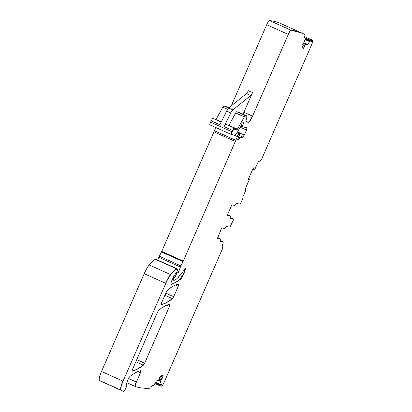 <?xml version="1.0" encoding="UTF-8"?>
<svg xmlns="http://www.w3.org/2000/svg" width="412" height="412" viewBox="0 0 412 412"><rect width="100%" height="100%" fill="white"/><g stroke="black" fill="none" stroke-linecap="round" stroke-linejoin="round"><path stroke-width="0.62" d="M101.96 381.713A3.796 0.809 -65.8 0 1 101.949 381.713A3.796 0.809 -65.8 0 1 101.939 381.708L99.611 380.513A9.491 2.024 -65.8 0 1 101.491 371.454L144.215 273.666A11.866 2.529 -65.8 0 1 149.196 264.973A45.088 9.605 -65.8 0 1 155.339 259.292A2.374 0.505 -65.8 0 1 155.478 259.256L156.246 259.421M157.796 260.116L158.826 257.335A2.374 0.505 -65.8 0 1 159.315 256.213L161.468 251.953A2.374 0.505 -65.8 0 0 161.731 251.392L213.957 131.85A4.748 1.009 -65.8 0 0 214.415 130.722L215.631 127.437M231.436 134.539L231.271 134.461A2.374 0.505 -65.8 0 1 231.245 134.451L209.909 124.867A2.374 0.505 -65.8 0 1 209.883 124.857A2.374 0.505 -65.8 0 1 210.558 122.143L211.196 120.845A3.559 0.757 -65.8 0 1 213.102 118.424L221.187 122.055M221.259 121.906L216.027 119.557A1.421 0.304 -65.8 0 1 215.945 119.701M216.027 119.557L222.763 107.182A2.374 0.505 -65.8 0 1 223.819 105.935L225.282 106.234A2.374 0.505 -65.8 0 1 225.307 106.239A2.374 0.505 -65.8 0 1 225.328 106.25M231.271 105.879L266.719 24.741A4.748 1.009 -65.8 0 1 269.608 20.6A735.188 156.637 -65.8 0 1 280.562 23.469L301.924 33.063A735.188 156.637 -65.8 0 1 302.048 33.12M217.51 237.812L218.046 237.92A1.421 0.304 -65.8 0 1 218.061 237.925L220.374 238.965L220.023 241.262L223.021 241.87C223.397 242.158 223.175 243.296 222.356 245.279L222.13 246.149L222.619 247.936L222.289 249.224L164.285 381.991C163.203 384.365 162.277 385.745 161.519 386.121L160.963 386.276L154.809 383.51M305.137 37.858L311.493 40.711L312.008 39.969L304.422 36.565M220.76 240.855A3.559 0.757 114.2 0 0 220.729 240.835A3.559 0.757 114.2 0 0 220.693 240.824L222.84 241.782A3.559 0.757 114.2 0 0 222.81 241.772M245.717 121.221L248.014 122.256A7.117 1.519 -65.8 0 0 252.381 116.045L243.925 112.249L252.51 92.587A3.559 0.757 -65.8 0 1 250.671 95.548L232.852 109.916A4.748 1.009 -65.8 0 0 230.818 112.965L224.097 126.639A3.559 0.757 -65.8 0 1 226.003 124.218L234.675 128.111L234.773 129.548L236.967 129.996L244.337 116.869L245.392 115.623L246.881 115.927L238.188 112.028A2.374 0.505 -65.8 0 1 238.208 112.033A2.374 0.505 -65.8 0 1 238.229 112.049M234.788 129.018L236.756 129.898A1.421 0.304 -65.8 0 0 237.389 129.152L228.928 125.351A1.421 0.304 -65.8 0 1 228.845 125.495M228.928 125.351L235.664 112.976A2.374 0.505 -65.8 0 1 236.72 111.729L238.188 112.028M243.925 112.249A7.117 1.519 -65.8 0 1 242.998 114.186M230.818 112.965L226.59 111.065A4.748 1.009 -65.8 0 1 228.624 108.016L246.443 93.648A3.559 0.757 -65.8 0 0 248.282 90.686L252.51 92.587M226.59 111.065L219.869 124.738L211.196 120.845M301.759 47.21L304.71 43.641L305.668 44.074L303.582 48.59L301.728 47.184L302.243 44.99L303.84 42.565L305.452 38.501L305.513 38.141L304.319 37.24L305.112 34.68L302.135 33.161L291.181 30.287C290.445 30.467 289.482 31.853 288.292 34.433L252.597 116.143C250.774 120.077 249.322 122.148 248.225 122.349L245.81 121.859L246.855 116.977L246.649 115.829A2.374 0.505 -65.8 0 1 246.67 115.834A2.374 0.505 -65.8 0 1 246.69 115.844M306.178 44.754L307.203 44.043L307.671 44.254A1.663 0.355 -65.8 0 1 307.012 45.093M303.392 48.446L305.457 43.976M248.415 179.06L249.373 179.524L248.307 179.308L252.566 169.564L253.416 168.117L253.859 167.72L253.952 168.225L253.895 167.73M248.328 179.256L249.162 179.426M227.568 214.786L228.109 214.894A1.421 0.304 -65.8 0 1 228.119 214.899A1.421 0.304 -65.8 0 1 228.135 214.91M230.071 217.66L231.209 217.891A1.421 0.304 -65.8 0 1 231.225 217.897A1.421 0.304 -65.8 0 1 231.235 217.902L233.336 218.844A1.421 0.304 -65.8 0 1 233.352 218.854L233.269 220.302L229.927 227.192L226.482 226.487L224.931 228.542L222.078 227.96L221.208 229.201L217.51 238.383M220.162 238.872A1.421 0.304 114.2 0 1 220.178 238.878A1.421 0.304 114.2 0 0 220.178 238.878L218.061 237.925A1.421 0.304 -65.8 0 1 218.077 237.935M220.013 240.685L220.693 240.824M161.787 302.377C161.2 303.814 161.071 304.576 161.406 304.648C164.615 303.917 168.307 301.929 172.474 298.679L173.71 296.697L178.252 286.304C178.839 284.862 178.968 284.105 178.633 284.028C175.435 284.738 171.752 286.711 167.591 289.94L166.35 291.923L161.787 302.377M160.963 386.276L161.514 383.984L159.794 384.298L159.805 384.02L161.149 380.116L162.781 377.304L163.157 375.862L163.044 375.466L163.157 375.862L162.503 375.569M159.794 384.298L155.509 382.089M163.044 375.466L160.366 375.955L158.486 380.513L156.375 380.894L153.805 385.38L152.085 385.694L150.694 388.13C145.215 388.583 140.157 388.073 135.512 386.6L135.28 386.497A4.748 1.009 -65.8 0 1 135.28 386.497L135.466 386.585M135.512 386.6C135.043 386.173 135.342 384.659 136.418 382.058L140.415 372.912C141.002 371.469 141.125 370.712 140.791 370.64C137.711 371.361 134.199 373.2 130.269 376.151C128.807 377.073 125.99 383.763 126.726 384.561C127.432 385.349 124.295 392.049 123.518 391.395L121.185 390.205C120.34 389.227 120.968 386.204 123.064 381.141L165.789 283.358C167.442 279.63 169.1 276.735 170.769 274.665C173.122 271.827 175.172 269.932 176.913 268.979L177.814 269.103L176.763 272.368L175.924 273.686L175.517 273.712L172.067 279.856C170.872 282.797 170.63 284.311 171.34 284.393C174.261 283.471 177.546 281.587 181.187 278.744L185.014 270.828L185.477 268.557L179.04 276.287C176.707 279.171 174.915 280.505 173.673 280.299L172.813 280.072L172.999 279.166L172.474 278.929M173.035 280.17L173.488 278.62L175.394 276.282L176.573 273.712L177.258 272.775L177.711 273.099M177.325 272.734A2.374 0.505 -65.8 0 1 177.345 272.744L177.654 273.002C177.86 273.223 178.221 272.729 178.736 271.523L180.399 267.022L183.304 261.084L238.378 134.353L239.357 132.844L239.877 132.952L237.595 131.928L239.676 132.865M239.655 132.855L239.583 134.214L237.858 138.746C237.585 139.838 237.709 140.121 238.239 139.606L240.526 137.809L242.956 137.103L244.337 135.038L246.52 130.043C247.066 128.719 247.215 127.962 246.963 127.766L246.984 127.777M237.812 139.859L238.239 139.606L237.724 139.374M242.261 126.808L243.451 123.461L243.533 122.421L242.905 122.215M243.075 122.482L242.168 123.245L237.853 131.469C236.457 133.967 235.401 135.213 234.691 135.208L231.245 134.451A2.374 0.505 -65.8 0 1 231.92 131.737L210.558 122.143M231.482 134.554C231.214 134.276 231.431 133.37 232.131 131.83L234.675 128.111M234.747 129.244L234.773 129.548M307.671 44.254L307.141 45.191M307.882 44.347L309.654 41.288L310.854 42.194M305.05 39.552L309.438 41.524L309.654 41.288L305.158 39.269L309.433 41.185M310.844 42.189L312.219 40.067L312.559 40.402C312.893 40.999 312.559 42.498 311.565 44.887L261.749 158.908L260.992 160.113L259.148 161.422L258.633 161.36L258.051 162.189L255.064 168.853L253.689 169.698L253.952 168.225L253.488 168.019M132.736 368.864C132.154 370.3 132.025 371.063 132.36 371.135C135.569 370.409 139.256 368.426 143.422 365.176L144.658 363.193L169.456 306.446C170.038 305.004 170.166 304.247 169.837 304.169C166.628 304.885 162.946 306.863 158.78 310.102L157.544 312.085L132.736 368.864M253.468 169.533L252.736 169.203M249.373 179.524L246.016 187.208L245.629 188.701L245.794 190.241L243.054 196.509L242.853 198.363L241.715 200.968C240.804 202.936 240.078 203.971 239.532 204.074L236.54 203.461L234.989 205.511L232.141 204.934L231.266 206.175L227.851 213.998L227.584 215.363L230.447 215.945L230.087 218.236L233.537 218.937L231.209 217.891M217.5 238.373L220.178 238.878M307.125 45.181L305.668 44.074M242.287 126.819L246.963 127.766M158.708 379.977L160.608 380.832L158.733 379.91M159.042 379.169L161.02 379.864L159.109 379.004M160.211 376.331L162.503 377.361A1.663 0.355 -65.8 0 1 161.937 378.458L159.743 377.474M161.839 375.687L162.889 376.156A1.663 0.355 -65.8 0 1 162.565 377.212L160.273 376.182M162.951 375.487A1.663 0.355 -65.8 0 1 162.946 375.765M160.752 386.178L160.917 385.369L155.164 382.784M161.375 384.01L161.185 384.715L160.119 384.236M159.557 384.19L155.396 382.321M155.396 382.326L159.779 384.298L159.593 383.922M135.254 386.487L126.85 382.712L135.275 386.497A4.748 1.009 -65.8 0 1 136.207 381.965L128.554 378.525M140.744 370.651A2.374 0.505 -65.8 0 1 140.204 372.819L137.68 371.686M123.306 391.302L101.939 381.708L123.312 391.307A3.796 0.809 -65.8 0 1 123.312 391.307A3.796 0.809 -65.8 0 1 123.306 391.302L123.312 391.307M99.611 380.513L120.974 390.107A9.491 2.024 -65.8 0 1 122.853 381.048L101.491 371.454M144.215 273.666L165.578 283.26A11.866 2.529 -65.8 0 1 170.558 274.567L149.196 264.973M170.769 274.665L170.558 274.567A45.088 9.605 -65.8 0 1 176.702 268.887L155.339 259.292M176.913 268.979L176.702 268.887A2.374 0.505 -65.8 0 1 176.841 268.851L155.478 259.256M177.613 269.015L156.23 259.411M179.658 275.52L182.212 276.663A2.374 0.505 -65.8 0 1 180.976 278.646A166.118 35.391 -65.8 0 1 171.129 284.295A4.748 1.009 -65.8 0 1 171.047 284.316M181.187 278.744L178.128 277.369M185.349 268.567A2.374 0.505 -65.8 0 1 184.803 270.73L183.85 270.303M172.752 278.291L173.277 278.522L173.926 277.513L173.251 277.209M174.07 275.685L175.182 276.184L174.58 277.101L173.545 276.637M176.151 273.522L177.047 272.677L176.702 272.523M177.644 272.96A1.421 0.304 -65.8 0 0 178.525 271.431L177.315 270.885M158.826 257.335L180.188 266.93A2.374 0.505 -65.8 0 1 180.677 265.802L159.315 256.213M161.731 251.392L183.093 260.987A2.374 0.505 -65.8 0 1 182.83 261.548L161.468 251.953M214.415 130.722L235.777 140.317A4.748 1.009 -65.8 0 1 235.319 141.445L213.957 131.85M233.954 135.059L237.183 136.511A4.748 1.009 -65.8 0 1 238.167 134.261L236.581 133.545M237.055 132.834L238.548 133.503L239.145 132.752L237.539 132.031M238.471 136.882L240.314 137.711A16.614 3.538 -65.8 0 0 238.028 139.508A2.374 0.505 -65.8 0 1 237.734 139.756M239.928 133.061L244.125 134.945A2.374 0.505 -65.8 0 1 242.745 137.011L239.073 135.363M246.834 127.741A2.374 0.505 -65.8 0 1 246.309 129.95L240.181 127.195M242.06 126.721L240.757 126.134L242.05 126.711L242.277 125.629L241.278 125.181M243.507 122.441L243.24 123.363L242.308 122.946M227.553 109.329L222.763 107.182M228.562 108.068L223.819 105.935M225.307 106.239L228.851 107.831L225.282 106.234M266.719 24.741L288.081 34.335A4.748 1.009 -65.8 0 1 290.97 30.194L269.608 20.6M291.181 30.287L290.97 30.194A735.188 156.637 -65.8 0 1 301.924 33.063L302.135 33.161M302.429 46.407L301.836 46.139M302.537 46.273L301.878 45.974M303.33 45.315L302.31 44.856M304.339 44.089L303.119 43.543M304.453 43.955L303.227 43.404M307.033 44.223L303.732 42.74M307.084 44.166L303.778 42.678M309.227 41.427L309.649 41.282M310.71 42.086L311.194 41.36L305.364 38.738M222.871 241.803A3.559 0.757 114.2 0 0 222.84 241.782L220.729 240.835M169.785 304.18A2.374 0.505 -65.8 0 1 169.244 306.348L166.7 305.204M136.763 359.65L144.447 363.101A2.374 0.505 -65.8 0 1 143.211 365.084L135.836 361.772M143.422 365.176L143.211 365.084A166.118 35.391 -65.8 0 1 132.195 371.032M165.815 293.153L173.498 296.604A2.374 0.505 -65.8 0 1 172.262 298.587L164.888 295.27M172.474 298.679L172.262 298.587A166.118 35.391 -65.8 0 1 161.241 304.545M178.587 284.038A2.374 0.505 -65.8 0 1 178.041 286.206L175.497 285.063M234.464 128.019A3.559 0.757 -65.8 0 0 232.559 130.439L224.097 126.639M232.852 109.916L228.624 108.016M250.671 95.548L246.443 93.648M235.664 112.976L244.125 116.776A2.374 0.505 -65.8 0 1 245.181 115.53L236.72 111.729M253.766 167.746A1.663 0.355 -65.8 0 1 253.74 168.132M230.251 215.857A1.421 0.304 -65.8 0 0 230.236 215.852A1.421 0.304 -65.8 0 0 230.22 215.847L228.109 214.894M177.593 269.005L156.241 259.416M230.22 215.847L228.119 214.899M231.245 134.451L209.883 124.857M246.67 115.834L238.208 112.033"/></g></svg>
